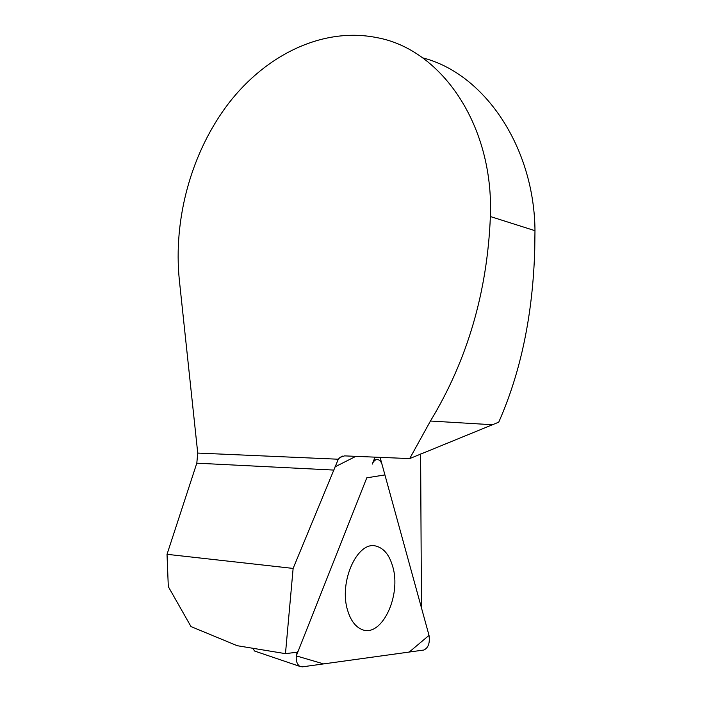 <?xml version="1.0" encoding="UTF-8"?>
<svg xmlns="http://www.w3.org/2000/svg" width="702" height="702" viewBox="0 0 702 702"><rect width="100%" height="100%" fill="white"/><g stroke="black" fill="none" stroke-linecap="round" stroke-linejoin="round"><path stroke-width="1.05" d="M293.129 568.418L285.468 653.65L237.206 645.7L190.988 626.579L168.304 586.635L167.023 554.317L293.129 568.418L338.303 459.222L340.075 457.388L344.559 455.879L409.687 458.59L430.44 421.024C467.339 360.187 487.32 292.032 490.373 216.541L534.977 230.686L534.95 227.825C533.108 145.024 483.555 73.21 422.56 57.827M333.924 470.086L196.806 463.171L197.736 453.062L179.361 280.291C173.087 219.243 191.181 152.404 228.562 103.44C266.032 54.861 322.63 26.834 376.57 37.566C441.146 48.991 493.971 124.921 490.373 216.541M285.468 653.65L297.139 652.211L297.411 651.491C295.27 658.353 296.051 663.302 299.736 666.365L302.299 666.856L423.903 650.017C428.36 647.797 430.063 642.909 429.019 635.371L382.142 464.794C381.221 461.705 379.738 459.959 377.685 459.573C375.447 459.415 373.639 460.924 372.262 464.11L375.043 457.151M534.977 230.686L534.748 249.236C532.879 314.417 520.875 372.06 498.736 422.174L409.687 458.59M420.612 454.001L421.454 607.835L380.098 457.362M196.806 463.171L167.023 554.317M347.823 611.003C350.702 620.217 355.089 626.245 361.003 629.08C381.01 639.478 402.035 595.568 392.558 566.04C389.285 554.966 383.924 548.359 376.456 546.235C357.704 539.82 338.215 582.195 347.823 611.003C350.702 620.217 355.089 626.245 361.003 629.08C381.01 639.478 402.035 595.568 392.558 566.04C389.285 554.966 383.924 548.359 376.456 546.235C357.704 539.82 338.215 582.195 347.823 611.003M254.457 650.982L253.132 648.323M429.019 635.371L384.924 474.921L366.786 477.825L296.297 655.887L323.613 663.908L409.24 652.053L429.019 635.371M338.303 459.222L197.736 453.062M335.038 466.848L355.861 456.344M430.44 421.024L492.321 424.736M342.743 456.063L339.943 457.45M254.071 650.851L299.736 666.365M373.92 459.968L376.088 459.74"/></g></svg>
